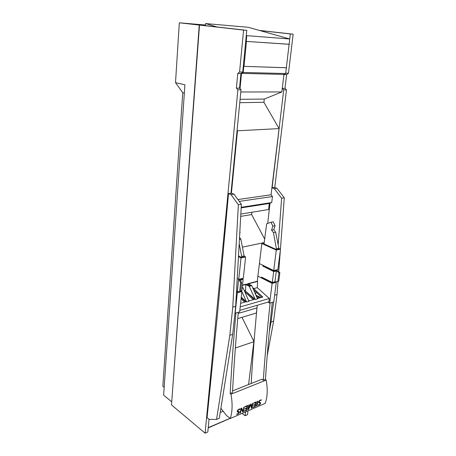 <?xml version="1.0" encoding="UTF-8"?>
<svg xmlns="http://www.w3.org/2000/svg" width="456" height="456" viewBox="0 0 456 456"><rect width="100%" height="100%" fill="white"/><g stroke="black" fill="none" stroke-linecap="round" stroke-linejoin="round"><path stroke-width="0.68" d="M205.411 25.582L182.885 23.142L205.451 25.052M208.221 427.888L230.155 418.357M246.274 35.614L289.754 38.982L248.115 27.263L205.565 23.575L205.143 25.633L246.781 30.352L242.74 72.059L240.928 73.581L239.525 88.15L236.39 88.133L237.775 73.507L240.928 73.581M230.981 193.241L241.019 89.764L239.525 88.15M209.053 419.275L207.816 432.014L205.109 433.2L237.884 89.758L236.39 88.133M242.74 72.059L239.582 71.98L237.775 73.507M241.019 89.764L237.884 89.758M205.109 433.2L171.496 404.905L199.5 25.086L243.578 30.09L239.582 71.98M243.578 30.09L246.781 30.352M245.556 411.888L245.1 415.729L247.54 414.664L248.001 410.833M245.1 415.729L242.033 413.41M272.118 187.701L283.717 89.849L286.482 89.855L274.774 187.501M254.385 337.389L254.34 337.788M286.482 89.855L284.989 88.339L282.287 88.327M283.717 89.849L282.281 88.39M289.742 38.982L290.341 33.938L293.157 34.172L288.471 73.239L286.619 74.664L284.989 88.339M286.619 74.664L283.906 74.602M288.471 73.239L285.701 73.171M284.401 74.168L283.911 74.545M293.157 34.172L259.27 30.404M199.5 25.086L179.322 22.8L205.451 25.017M290.341 33.938L259.726 30.529M271.001 222.249L266.652 223.782L264.035 243.949L276.524 249.603L273.469 232.685L271.565 230.115L272.83 226.125L271.001 222.249L273.229 221.844L275.059 225.703L273.788 229.687L275.692 232.241L278.855 248.224L278.736 249.113L276.524 249.603M278.855 248.224L276.644 248.714M273.469 232.685L275.692 232.241M271.565 230.115L273.788 229.687M272.83 226.125L275.059 225.703M239.736 233.586L240.112 232.292L239.845 231.705M244.125 255.913L241.691 256.449L241.583 257.383L244.023 256.836L244.125 255.913L240.814 239.143L239.525 237.325M241.691 256.449L239.172 243.698M241.583 257.383L238.488 255.856M240.814 239.143L239.411 239.423M240.112 232.292L239.805 232.355M276.045 269.986L275.994 270.425L273.799 270.978L273.851 270.533M274.615 281.797L274.563 282.258L272.375 282.84L262.166 277.647M272.431 282.384L272.375 282.84M263.568 265.848L273.799 270.978M277.858 281.477L278.758 281.238L279.853 272.699L277.795 270.807L276.889 271.041L278.952 272.927L277.858 281.477L272.312 282.412L261.567 277.123L261.47 277.949L257.885 276.136L257.264 281.261L257.594 281.438L257.281 287.668L269.331 298.515L240.209 306.916M276.011 270.288L277.795 270.807M263.596 265.62L262.867 266.139L273.668 271.525L276.889 271.041M276.342 270.853L274.968 281.705M278.952 272.927L279.853 272.699M273.668 271.525L272.312 282.412M261.47 277.949L263.129 278.274L262.189 277.43M262.154 277.761L261.624 277.909M259.401 263.574L273.725 270.568L277.898 269.519L280.48 249.158L276.279 250.093L261.829 243.532L257.885 276.136L272.124 283.398L276.273 282.281L275.435 281.859M262.964 265.312L262.867 266.139M272.124 283.398L269.661 303.132L273.782 301.918L276.273 282.281M239.839 310.359L268.92 301.843L269.331 298.515M256.204 295.824L259.914 297.836M267.86 302.151L269.661 303.132M276.279 250.093L273.725 270.568M280.48 249.158L278.827 248.412M255.651 294.559L255.97 291.943M255.89 295.106L260.678 297.62M264.149 243.048L261.829 243.532M242.165 288.226L243.156 287.964L248.925 301.336L246.593 301.997L241.27 297.141M242.25 287.434L243.156 287.964M242.472 285.376L245.83 284.504L249.244 286.357L251.786 285.684L248.503 283.809L257.594 281.438M247.391 284.806L247.505 283.797L257.264 281.261M247.505 283.797L250.532 285.53L249.318 285.849L246.172 284.145L242.506 285.097M252.932 288.317L253.781 288.095L253.753 288.614L257.281 287.668M241.213 297.648L245.624 301.895L240.603 303.32M253.753 288.614L262.793 297.021L257.862 298.423L256.996 297.648M251.786 285.684L257.537 298.885L255.257 299.535L249.244 286.357M244.308 290.632L245.311 290.364L245.282 290.894L255.257 299.535M245.282 290.894L254.305 299.427L249.261 300.863L248.366 300.048M244.587 302.185L241.087 298.811M244.747 291.652L253.262 299.723M253.513 289.651L261.744 297.318M245.83 284.504L245.55 290.82M241.458 290.654L241.84 291.487M241.874 291.572L246.593 301.997M234.937 313.198L235.666 306.352L232.765 307.184L229.841 335.28L232.697 334.356L234.937 313.198L239.662 311.978L241.879 291.515L240.694 290.86L241.914 290.535L243.139 279.232L241.902 278.553M244.536 291.156L244.564 290.563M241.879 291.515L237.314 292.741L235.136 313.318M239.001 291.777L237.901 292.074L236.504 291.298M237.314 292.741L236.453 292.262L237.217 278.548M245.63 256.933L241.002 257.971L238.442 256.705L237.223 278.548L238.733 279.351L243.322 278.2L245.63 256.933L244.097 256.186M241.623 278.627L241.572 279.083L238.613 279.688L239.508 280.491L243.139 279.232M238.613 279.688L237.411 291.048L238.3 291.84L240.625 291.452L241.589 282.503L240.58 282.76L239.622 291.72M241.002 257.971L238.733 279.351M240.511 280.235L241.589 282.503M239.508 280.491L240.58 282.76M258.067 296.833L257.908 298.406M257.235 305.263C254.659 332.093 252.641 358.171 251.182 383.502M270.117 302.995C267.284 329.506 265.01 355.264 263.3 380.27L262.046 379.187L232.571 390.883M272.283 302.356C269.428 328.793 267.136 354.483 265.409 379.432L266.184 380.099C267.815 389.008 267.495 396.777 265.221 403.395L230.308 418.477L226.558 415.57L220.892 408.331M238.306 312.383C235.815 339.919 233.871 366.652 232.48 392.565L230.177 393.482L230.947 394.201L266.184 380.099M263.3 380.27L265.409 379.432M261.202 400.351L261.351 399.827C259.538 400.117 258.689 401.126 258.791 402.842L260.08 403.144C259.943 404.193 259.35 404.723 258.301 404.74L258.073 405.247C259.686 404.974 260.53 404.084 260.593 402.58L259.259 402.26C259.333 401.006 259.983 400.368 261.202 400.351L260.37 400.032M256.95 405.846L257.993 401.103L257.498 401.314L256.454 406.057L256.95 405.846L256.614 405.498M255.343 406.535L256.386 401.787L254.02 402.796L253.946 403.275L255.81 402.477L255.48 404.261L253.792 404.979L253.69 405.435L255.377 404.711L254.972 406.325L253.194 407.088L253.074 407.516L255.343 406.535L255.007 406.188M252.054 407.955L253.086 403.189L252.607 403.395L251.786 407.402L251.256 403.965L250.675 404.215L248.543 408.798L249.358 404.768L248.851 404.985L247.83 409.773L248.503 409.482L250.863 404.62L251.353 408.251L252.054 407.955L251.25 407.225M246.69 410.263L247.711 405.469L245.288 406.501L245.214 406.986L247.123 406.171L246.799 407.966L245.071 408.707L244.975 409.163L246.702 408.422L246.303 410.052L244.484 410.833L244.365 411.261L246.69 410.263L246.343 409.893M243.316 411.711L244.33 406.906L243.84 407.111L243.048 411.164L241.651 408.046L241.047 408.302L240.044 413.125L240.534 412.914L241.401 408.929L242.729 411.967L243.316 411.711L242.335 411.05M239.902 409.414L240.044 408.872C238.152 409.18 237.257 410.212 237.354 411.973L238.779 412.287C238.636 413.358 238.009 413.905 236.909 413.928L236.675 414.453C238.374 414.162 239.257 413.25 239.32 411.711L237.85 411.38C237.929 410.098 238.613 409.442 239.902 409.414L239.041 409.083M230.308 418.477C232.452 411.637 232.663 403.543 230.947 394.201M235.923 313.084C233.461 340.7 231.545 367.502 230.177 393.482M237.958 291.532L237.901 292.074M239.206 279.232L239.161 279.693M235.666 306.352L236.453 292.262M289.754 38.982L285.661 73.536L283.928 74.402L241.503 73.387L240.027 88.692M283.928 74.402L281.865 91.952L240.802 91.987M285.661 73.536L243.202 72.458L241.503 73.387M286.345 67.767L243.8 66.337L243.202 72.458M286.573 67.75L243.8 66.337M289.349 44.312L246.445 41.428L244.023 66.319M289.127 44.255L246.445 41.428M246.77 35.762L246.229 41.365M205.565 23.575L217.102 26.989M267.712 223.406L270.02 203.176L271.73 202.549L272.449 196.519L271.063 194.769L279.078 128.603L263.921 102.309L239.77 102.68M279.078 128.603L237.473 130.792L237.109 130.12M271.063 194.769L237.929 199.551M238.442 256.705L241.378 204.288L233.985 194.125L231.403 193.247L237.473 130.792M270.015 203.216L269.302 203.479L268.59 209.515L240.831 214.075M269.302 203.479L241.178 207.868M271.73 202.549L241.207 207.292M271.89 187.786L274.244 188.636L276.923 188.271L274.455 187.387L272.078 187.707M272.449 196.519L239.275 201.398M254.38 337.434L253.855 341.709L235.353 348.025M248.577 384.533L253.855 341.709M278.017 281.438L277.037 294.525L273.611 321.189L271.058 322.01L269.359 331.238M271.058 322.01L273.6 301.969M276.296 270.3L276.325 269.912M278.177 244.804L281.62 198.2L274.244 188.636M280.44 249.141L284.293 197.796L276.923 188.271M278.747 271.685L280.377 249.979M273.611 321.189L267.205 355.726M237.747 318.624L256.38 312.976L256.979 307.885L238.209 313.449M223.269 411.198L220.237 412.469M277.037 294.525L274.632 295.214M284.293 197.796L281.62 198.2M264.657 239.052L251.661 214.554L240.7 216.389M251.661 214.554L251.911 212.257M253.895 341.384L242.011 317.336M230.08 418.3L208.244 427.625M232.765 307.184L238.368 204.744L241.378 204.288M229.841 335.28L216.566 419.423L209.15 419.349L207.081 417.679L217.586 312.993L228.53 193.572L230.97 194.535L233.985 194.125M238.368 204.744L230.97 194.535M232.697 334.356L219.313 418.255L216.566 419.423M231.403 193.247L228.53 193.572M263.921 102.309L264.275 99.06L240.095 99.317M264.275 99.06L281.865 91.952M264.206 242.586L242.392 247.146M171.741 401.582L199.238 25.063M179.322 22.8L175.503 82.661L184.919 84.793L163.63 395.118L171.519 401.668M184.355 93.075L182.748 92.688L162.843 386.306L164.16 387.378M182.748 92.688L175.503 82.661M237.188 411.591L237.679 412.121M238.779 412.287L238.14 411.603L237.183 411.5M238.779 411.551L238.562 412.053M237.32 410.805L237.81 411.329M241.509 408.103L242.358 410.428L243.048 411.164M240.198 412.549L240.534 412.914M241.013 408.519L241.401 408.929M247.255 405.663L247.095 406.142M246.428 408.126L246.702 408.422M246.821 405.851L247.123 406.171M251.193 406.78L251.786 407.402M250.994 404.079L251.102 406.119M248.189 408.422L248.543 408.798M248.041 408.992L248.503 409.482M255.93 401.981L255.77 402.437M255.508 402.163L255.81 402.477M255.098 404.421L255.377 404.711M258.632 402.523L259.065 402.973M260.08 403.144L259.441 402.488L258.62 402.386M260.051 402.426L259.852 402.91M258.751 401.736L259.225 402.226L258.751 401.736M262.667 278.388L261.687 277.881M237.342 410.833L237.827 411.352"/></g></svg>
